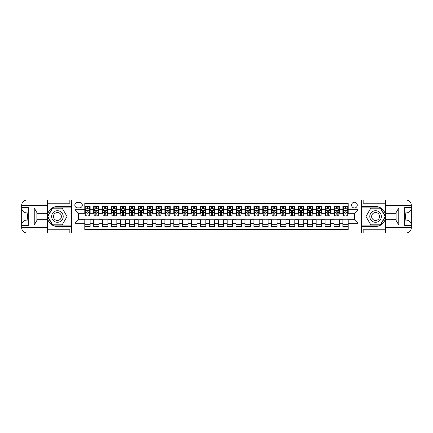 <?xml version="1.0" encoding="UTF-8"?>
<svg xmlns="http://www.w3.org/2000/svg" width="433" height="433" viewBox="0 0 433 433"><rect width="100%" height="100%" fill="white"/><g stroke="black" fill="none" stroke-linecap="round" stroke-linejoin="round"><path stroke-width="0.65" d="M354.438 202.26A2.847 2.847 0 0 0 351.591 205.107A2.847 2.847 0 0 0 354.438 207.959A2.847 2.847 0 0 0 357.285 205.107A2.847 2.847 0 0 0 354.438 202.26M47.592 229.761L69.837 229.761L69.837 232.965L385.408 232.965L385.408 227.623L406.008 227.623L406.008 225.398L404.676 225.398L404.676 207.602L406.008 207.602L406.008 205.377L385.408 205.377L385.408 208.002L398.755 208.002L398.755 224.998L396.087 220.375L396.087 212.625L398.755 208.002M348.208 206.487L342.871 206.487L342.871 209.734L339.31 209.734L339.31 213.296L342.871 213.296L342.871 209.734M339.31 209.734L339.31 206.487L333.973 206.487L333.973 209.734L330.411 209.734L330.411 213.296L333.973 213.296L333.973 209.734M330.411 209.734L330.411 206.487L325.069 206.487L325.069 209.734L321.513 209.734L321.513 213.296L325.069 213.296L325.069 209.734M321.513 209.734L321.513 206.487L316.171 206.487L316.171 209.734L312.61 209.734L312.61 213.296L316.171 213.296L316.171 209.734M312.61 209.734L312.61 206.487L307.273 206.487L307.273 209.734L303.712 209.734L303.712 213.296L307.273 213.296L307.273 209.734M303.712 209.734L303.712 206.487L298.375 206.487L298.375 209.734L294.813 209.734L294.813 213.296L298.375 213.296L298.375 209.734M294.813 209.734L294.813 206.487L289.477 206.487L289.477 209.734L285.915 209.734L285.915 213.296L289.477 213.296L289.477 209.734M285.915 209.734L285.915 206.487L280.573 206.487L280.573 209.734L277.017 209.734L277.017 213.296L280.573 213.296L280.573 209.734M277.017 209.734L277.017 206.487L271.675 206.487L271.675 209.734L268.114 209.734L268.114 213.296L271.675 213.296L271.675 209.734M268.114 209.734L268.114 206.487L262.777 206.487L262.777 209.734L259.215 209.734L259.215 213.296L262.777 213.296L262.777 209.734M259.215 209.734L259.215 206.487L253.879 206.487L253.879 209.734L250.317 209.734L250.317 213.296L253.879 213.296L253.879 209.734M250.317 209.734L250.317 206.487L244.975 206.487L244.975 209.734L241.419 209.734L241.419 213.296L244.975 213.296L244.975 209.734M241.419 209.734L241.419 206.487L236.077 206.487L236.077 209.734L232.521 209.734L232.521 213.296L236.077 213.296L236.077 209.734M232.521 209.734L232.521 206.487L227.179 206.487L227.179 209.734L223.617 209.734L223.617 213.296L227.179 213.296L227.179 209.734M223.617 209.734L223.617 206.487L218.281 206.487L218.281 209.734L214.719 209.734L214.719 213.296L218.281 213.296L218.281 209.734M214.719 209.734L214.719 206.487L209.383 206.487L209.383 209.734L205.821 209.734L205.821 213.296L209.383 213.296L209.383 209.734M205.821 209.734L205.821 206.487L200.479 206.487L200.479 209.734L196.923 209.734L196.923 213.296L200.479 213.296L200.479 209.734M196.923 209.734L196.923 206.487L191.581 206.487L191.581 209.734L188.025 209.734L188.025 213.296L191.581 213.296L191.581 209.734M188.025 209.734L188.025 206.487L182.683 206.487L182.683 209.734L179.121 209.734L179.121 213.296L182.683 213.296L182.683 209.734M179.121 209.734L179.121 206.487L173.785 206.487L173.785 209.734L170.223 209.734L170.223 213.296L173.785 213.296L173.785 209.734M170.223 209.734L170.223 206.487L164.886 206.487L164.886 209.734L161.325 209.734L161.325 213.296L164.886 213.296L164.886 209.734M161.325 209.734L161.325 206.487L155.983 206.487L155.983 209.734L152.427 209.734L152.427 213.296L155.983 213.296L155.983 209.734M152.427 209.734L152.427 206.487L147.085 206.487L147.085 209.734L143.523 209.734L143.523 213.296L147.085 213.296L147.085 209.734M143.523 209.734L143.523 206.487L138.187 206.487L138.187 209.734L134.625 209.734L134.625 213.296L138.187 213.296L138.187 209.734M134.625 209.734L134.625 206.487L129.288 206.487L129.288 209.734L125.727 209.734L125.727 213.296L129.288 213.296L129.288 209.734M125.727 209.734L125.727 206.487L120.39 206.487L120.39 209.734L116.829 209.734L116.829 213.296L120.39 213.296L120.39 209.734M116.829 209.734L116.829 206.487L111.487 206.487L111.487 209.734L107.931 209.734L107.931 213.296L111.487 213.296L111.487 209.734M107.931 209.734L107.931 206.487L102.589 206.487L102.589 209.734L99.027 209.734L99.027 213.296L102.589 213.296L102.589 209.734M99.027 209.734L99.027 206.487L93.69 206.487L93.69 213.296L90.129 213.296L90.129 206.487L84.792 206.487M84.792 226.513L90.129 226.513L90.129 219.704L93.69 219.704L93.69 226.513L99.027 226.513L99.027 219.704L102.589 219.704L102.589 223.266L99.027 223.266M102.589 223.266L102.589 226.513L107.931 226.513L107.931 219.704L111.487 219.704L111.487 223.266L107.931 223.266M111.487 223.266L111.487 226.513L116.829 226.513L116.829 219.704L120.39 219.704L120.39 223.266L116.829 223.266M120.39 223.266L120.39 226.513L125.727 226.513L125.727 219.704L129.288 219.704L129.288 223.266L125.727 223.266M129.288 223.266L129.288 226.513L134.625 226.513L134.625 219.704L138.187 219.704L138.187 223.266L134.625 223.266M138.187 223.266L138.187 226.513L143.523 226.513L143.523 219.704L147.085 219.704L147.085 223.266L143.523 223.266M147.085 223.266L147.085 226.513L152.427 226.513L152.427 219.704L155.983 219.704L155.983 223.266L152.427 223.266M155.983 223.266L155.983 226.513L161.325 226.513L161.325 219.704L164.886 219.704L164.886 223.266L161.325 223.266M164.886 223.266L164.886 226.513L170.223 226.513L170.223 219.704L173.785 219.704L173.785 223.266L170.223 223.266M173.785 223.266L173.785 226.513L179.121 226.513L179.121 219.704L182.683 219.704L182.683 223.266L179.121 223.266M182.683 223.266L182.683 226.513L188.025 226.513L188.025 219.704L191.581 219.704L191.581 223.266L188.025 223.266M191.581 223.266L191.581 226.513L196.923 226.513L196.923 219.704L200.479 219.704L200.479 223.266L196.923 223.266M200.479 223.266L200.479 226.513L205.821 226.513L205.821 219.704L209.383 219.704L209.383 223.266L205.821 223.266M209.383 223.266L209.383 226.513L214.719 226.513L214.719 219.704L218.281 219.704L218.281 223.266L214.719 223.266M218.281 223.266L218.281 226.513L223.617 226.513L223.617 219.704L227.179 219.704L227.179 223.266L223.617 223.266M227.179 223.266L227.179 226.513L232.521 226.513L232.521 219.704L236.077 219.704L236.077 223.266L232.521 223.266M236.077 223.266L236.077 226.513L241.419 226.513L241.419 219.704L244.975 219.704L244.975 223.266L241.419 223.266M244.975 223.266L244.975 226.513L250.317 226.513L250.317 219.704L253.879 219.704L253.879 223.266L250.317 223.266M253.879 223.266L253.879 226.513L259.215 226.513L259.215 219.704L262.777 219.704L262.777 223.266L259.215 223.266M262.777 223.266L262.777 226.513L268.114 226.513L268.114 219.704L271.675 219.704L271.675 223.266L268.114 223.266M271.675 223.266L271.675 226.513L277.017 226.513L277.017 219.704L280.573 219.704L280.573 223.266L277.017 223.266M280.573 223.266L280.573 226.513L285.915 226.513L285.915 219.704L289.477 219.704L289.477 223.266L285.915 223.266M289.477 223.266L289.477 226.513L294.813 226.513L294.813 219.704L298.375 219.704L298.375 223.266L294.813 223.266M298.375 223.266L298.375 226.513L303.712 226.513L303.712 219.704L307.273 219.704L307.273 223.266L303.712 223.266M307.273 223.266L307.273 226.513L312.61 226.513L312.61 219.704L316.171 219.704L316.171 223.266L312.61 223.266M316.171 223.266L316.171 226.513L321.513 226.513L321.513 219.704L325.069 219.704L325.069 223.266L321.513 223.266M325.069 223.266L325.069 226.513L330.411 226.513L330.411 219.704L333.973 219.704L333.973 223.266L330.411 223.266M333.973 223.266L333.973 226.513L339.31 226.513L339.31 219.704L342.871 219.704L342.871 223.266L339.31 223.266M77.583 207.867L79.542 207.867A2.76 2.76 0 0 0 82.297 205.107A2.76 2.76 0 0 0 79.542 202.352L77.583 202.352A2.76 2.76 0 0 0 74.822 205.107A2.76 2.76 0 0 0 77.583 207.867M385.408 203.239L363.163 203.239L363.163 200.035L361.56 200.035L361.56 232.965M361.56 200.035L47.592 200.035L47.592 205.377L26.992 205.377L26.992 207.602L28.324 207.602L28.324 225.398L26.992 225.398L26.992 227.623L47.592 227.623L47.592 224.998L34.245 224.998L34.245 208.002L36.913 212.625L36.913 220.375L34.245 224.998M71.44 232.965L71.44 200.035M348.208 209.734L348.208 203.505L84.792 203.505L84.792 213.296L78.562 213.296L78.562 219.704L84.792 219.704L84.792 229.495L348.208 229.495L348.208 219.704L354.438 219.704L354.438 213.296L348.208 213.296L348.208 209.734L357.999 209.734L357.999 223.266L348.208 223.266M84.792 223.266L75.001 223.266L75.001 209.734L84.792 209.734M342.871 223.266L342.871 226.513L348.208 226.513M84.792 208.711L85.236 208.711M86.925 208.711L87.996 208.711M89.685 208.711L90.129 208.711M84.792 213.209L85.236 213.209M86.925 213.209L87.996 213.209M89.685 213.209L90.129 213.209M84.792 219.791L90.129 219.791M84.792 224.289L90.129 224.289M93.69 213.209L94.134 213.209M95.823 213.209L96.895 213.209M98.583 213.209L99.027 213.209M93.69 208.711L94.134 208.711M95.823 208.711L96.895 208.711M98.583 208.711L99.027 208.711M93.69 219.791L99.027 219.791M93.69 224.289L99.027 224.289M102.589 219.791L107.931 219.791M102.589 224.289L107.931 224.289M102.589 208.711L103.032 208.711M104.726 208.711L105.793 208.711M107.481 208.711L107.931 208.711M102.589 213.209L103.032 213.209M104.726 213.209L105.793 213.209M107.481 213.209L107.931 213.209M111.487 219.791L116.829 219.791M111.487 224.289L116.829 224.289M111.487 208.711L111.936 208.711M113.625 208.711L114.691 208.711M116.385 208.711L116.829 208.711M111.487 213.209L111.936 213.209M113.625 213.209L114.691 213.209M116.385 213.209L116.829 213.209M120.39 219.791L125.727 219.791M120.39 224.289L125.727 224.289M120.39 208.711L120.834 208.711M122.523 208.711L123.589 208.711M125.283 208.711L125.727 208.711M120.39 213.209L120.834 213.209M122.523 213.209L123.589 213.209M125.283 213.209L125.727 213.209M129.288 219.791L134.625 219.791M129.288 224.289L134.625 224.289M129.288 208.711L129.732 208.711M131.421 208.711L132.493 208.711M134.181 208.711L134.625 208.711M129.288 213.209L129.732 213.209M131.421 213.209L132.493 213.209M134.181 213.209L134.625 213.209M138.187 219.791L143.523 219.791M138.187 224.289L143.523 224.289M138.187 208.711L138.63 208.711M140.324 208.711L141.391 208.711M143.079 208.711L143.523 208.711M138.187 213.209L138.63 213.209M140.324 213.209L141.391 213.209M143.079 213.209L143.523 213.209M147.085 219.791L152.427 219.791M147.085 224.289L152.427 224.289M147.085 208.711L147.529 208.711M149.223 208.711L150.289 208.711M151.978 208.711L152.427 208.711M147.085 213.209L147.529 213.209M149.223 213.209L150.289 213.209M151.978 213.209L152.427 213.209M155.983 219.791L161.325 219.791M155.983 224.289L161.325 224.289M155.983 208.711L156.432 208.711M158.121 208.711L159.187 208.711M160.881 208.711L161.325 208.711M155.983 213.209L156.432 213.209M158.121 213.209L159.187 213.209M160.881 213.209L161.325 213.209M164.886 219.791L170.223 219.791M164.886 224.289L170.223 224.289M164.886 208.711L165.33 208.711M167.019 208.711L168.085 208.711M169.779 208.711L170.223 208.711M164.886 213.209L165.33 213.209M167.019 213.209L168.085 213.209M169.779 213.209L170.223 213.209M173.785 219.791L179.121 219.791M173.785 224.289L179.121 224.289M173.785 208.711L174.228 208.711M175.917 208.711L176.989 208.711M178.677 208.711L179.121 208.711M173.785 213.209L174.228 213.209M175.917 213.209L176.989 213.209M178.677 213.209L179.121 213.209M182.683 219.791L188.025 219.791M182.683 224.289L188.025 224.289M182.683 208.711L183.127 208.711M184.821 208.711L185.887 208.711M187.576 208.711L188.025 208.711M182.683 213.209L183.127 213.209M184.821 213.209L185.887 213.209M187.576 213.209L188.025 213.209M191.581 219.791L196.923 219.791M191.581 224.289L196.923 224.289M191.581 208.711L192.025 208.711M193.719 208.711L194.785 208.711M196.479 208.711L196.923 208.711M191.581 213.209L192.025 213.209M193.719 213.209L194.785 213.209M196.479 213.209L196.923 213.209M200.479 219.791L205.821 219.791M200.479 224.289L205.821 224.289M200.479 208.711L200.928 208.711M202.617 208.711L203.683 208.711M205.377 208.711L205.821 208.711M200.479 213.209L200.928 213.209M202.617 213.209L203.683 213.209M205.377 213.209L205.821 213.209M209.383 219.791L214.719 219.791M209.383 224.289L214.719 224.289M209.383 208.711L209.826 208.711M211.515 208.711L212.587 208.711M214.275 208.711L214.719 208.711M209.383 213.209L209.826 213.209M211.515 213.209L212.587 213.209M214.275 213.209L214.719 213.209M218.281 219.791L223.617 219.791M218.281 224.289L223.617 224.289M218.281 208.711L218.725 208.711M220.413 208.711L221.485 208.711M223.174 208.711L223.617 208.711M218.281 213.209L218.725 213.209M220.413 213.209L221.485 213.209M223.174 213.209L223.617 213.209M227.179 219.791L232.521 219.791M227.179 224.289L232.521 224.289M227.179 208.711L227.623 208.711M229.317 208.711L230.383 208.711M232.072 208.711L232.521 208.711M227.179 213.209L227.623 213.209M229.317 213.209L230.383 213.209M232.072 213.209L232.521 213.209M236.077 219.791L241.419 219.791M236.077 224.289L241.419 224.289M236.077 208.711L236.521 208.711M238.215 208.711L239.281 208.711M240.975 208.711L241.419 208.711M236.077 213.209L236.521 213.209M238.215 213.209L239.281 213.209M240.975 213.209L241.419 213.209M244.975 219.791L250.317 219.791M244.975 224.289L250.317 224.289M244.975 208.711L245.424 208.711M247.113 208.711L248.179 208.711M249.873 208.711L250.317 208.711M244.975 213.209L245.424 213.209M247.113 213.209L248.179 213.209M249.873 213.209L250.317 213.209M253.879 219.791L259.215 219.791M253.879 224.289L259.215 224.289M253.879 208.711L254.323 208.711M256.011 208.711L257.083 208.711M258.772 208.711L259.215 208.711M253.879 213.209L254.323 213.209M256.011 213.209L257.083 213.209M258.772 213.209L259.215 213.209M262.777 219.791L268.114 219.791M262.777 224.289L268.114 224.289M262.777 208.711L263.221 208.711M264.915 208.711L265.981 208.711M267.67 208.711L268.114 208.711M262.777 213.209L263.221 213.209M264.915 213.209L265.981 213.209M267.67 213.209L268.114 213.209M271.675 219.791L277.017 219.791M271.675 224.289L277.017 224.289M271.675 208.711L272.119 208.711M273.813 208.711L274.879 208.711M276.568 208.711L277.017 208.711M271.675 213.209L272.119 213.209M273.813 213.209L274.879 213.209M276.568 213.209L277.017 213.209M280.573 219.791L285.915 219.791M280.573 224.289L285.915 224.289M280.573 208.711L281.022 208.711M282.711 208.711L283.777 208.711M285.471 208.711L285.915 208.711M280.573 213.209L281.022 213.209M282.711 213.209L283.777 213.209M285.471 213.209L285.915 213.209M289.477 219.791L294.813 219.791M289.477 224.289L294.813 224.289M289.477 208.711L289.921 208.711M291.609 208.711L292.676 208.711M294.37 208.711L294.813 208.711M289.477 213.209L289.921 213.209M291.609 213.209L292.676 213.209M294.37 213.209L294.813 213.209M298.375 219.791L303.712 219.791M298.375 224.289L303.712 224.289M298.375 208.711L298.819 208.711M300.507 208.711L301.579 208.711M303.268 208.711L303.712 208.711M298.375 213.209L298.819 213.209M300.507 213.209L301.579 213.209M303.268 213.209L303.712 213.209M307.273 219.791L312.61 219.791M307.273 224.289L312.61 224.289M307.273 208.711L307.717 208.711M309.411 208.711L310.477 208.711M312.166 208.711L312.61 208.711M307.273 213.209L307.717 213.209M309.411 213.209L310.477 213.209M312.166 213.209L312.61 213.209M316.171 219.791L321.513 219.791M316.171 224.289L321.513 224.289M316.171 208.711L316.615 208.711M318.309 208.711L319.375 208.711M321.064 208.711L321.513 208.711M316.171 213.209L316.615 213.209M318.309 213.209L319.375 213.209M321.064 213.209L321.513 213.209M325.069 219.791L330.411 219.791M325.069 224.289L330.411 224.289M325.069 208.711L325.519 208.711M327.207 208.711L328.274 208.711M329.968 208.711L330.411 208.711M325.069 213.209L325.519 213.209M327.207 213.209L328.274 213.209M329.968 213.209L330.411 213.209M333.973 219.791L339.31 219.791M333.973 224.289L339.31 224.289M333.973 208.711L334.417 208.711M336.105 208.711L337.177 208.711M338.866 208.711L339.31 208.711M333.973 213.209L334.417 213.209M336.105 213.209L337.177 213.209M338.866 213.209L339.31 213.209M342.871 219.791L348.208 219.791M342.871 224.289L348.208 224.289M342.871 208.711L343.315 208.711M345.004 208.711L346.075 208.711M347.764 208.711L348.208 208.711M342.871 213.209L343.315 213.209M345.004 213.209L346.075 213.209M347.764 213.209L348.208 213.209M78.562 213.296L75.001 209.734M78.562 219.704L75.001 223.266M357.999 209.734L354.438 213.296M357.999 223.266L354.438 219.704M87.996 207.645L86.925 207.645M89.685 215.239L87.996 215.239L87.996 215.964L89.685 215.964L89.685 210.535L88.797 208.76L86.124 208.76L85.236 210.535L85.236 215.964L86.925 215.964L86.925 215.239L85.236 215.239M85.236 210.535L85.236 206.487M89.685 210.535L89.685 206.487M86.925 208.76L86.925 206.487M87.996 206.487L87.996 208.76M87.996 215.239L87.996 211.207L86.925 211.207L86.925 215.239M60.317 211.488A5.786 5.786 0 0 0 52.415 213.61A5.786 5.786 0 0 0 54.531 221.512A5.786 5.786 0 0 0 62.433 219.39A5.786 5.786 0 0 0 60.317 211.488M59.408 213.068A3.962 3.962 0 0 0 53.995 214.519A3.962 3.962 0 0 0 55.446 219.932A3.962 3.962 0 0 0 60.853 218.481A3.962 3.962 0 0 0 59.408 213.068M62.228 224.819L52.62 224.819L47.819 216.5L52.62 208.181L62.228 208.181L67.034 216.5L62.228 224.819M378.469 211.488A5.786 5.786 0 0 0 370.567 213.61A5.786 5.786 0 0 0 372.683 221.512A5.786 5.786 0 0 0 380.585 219.39A5.786 5.786 0 0 0 378.469 211.488M377.554 213.068A3.962 3.962 0 0 0 372.147 214.519A3.962 3.962 0 0 0 373.592 219.932A3.962 3.962 0 0 0 379.005 218.481A3.962 3.962 0 0 0 377.554 213.068M380.38 224.819L370.772 224.819L365.966 216.5L370.772 208.181L380.38 208.181L385.181 216.5L380.38 224.819M71.353 200.035L71.353 206.487L57.427 206.487A10.013 10.013 0 0 0 47.413 216.5A10.013 10.013 0 0 0 57.427 226.513L71.353 226.513L71.353 232.965M34.245 208.002L47.592 208.002L47.592 205.377M47.592 208.002L47.592 213.339L36.913 213.339M47.592 227.623L47.592 232.965L26.992 232.965A5.342 5.342 0 0 1 21.65 227.623L21.65 205.377A5.342 5.342 0 0 1 26.992 200.035L47.592 200.035M71.353 206.487L71.353 207.91L52.469 207.91L47.511 216.5L52.469 225.09L71.353 225.09L71.353 207.91M71.353 225.09L71.353 226.513M36.913 219.661L47.592 219.661L47.592 224.998M69.837 232.965L47.592 232.965M21.65 225.398A5.342 5.342 0 0 1 26.992 220.061A5.342 5.342 0 0 0 21.65 225.398L26.992 225.398L26.992 220.061L28.324 220.061M28.324 212.939L26.992 212.939L26.992 207.602L21.65 207.602A5.342 5.342 0 0 0 26.992 212.939A5.342 5.342 0 0 1 21.65 207.602M69.837 200.035L69.837 203.239L47.592 203.239M28.324 213.761L27.615 213.761L27.615 217.285L28.324 217.285M27.615 216.457L28.324 216.457M27.615 215.477L28.324 215.477M27.615 215.315L28.324 215.315M27.615 217.285L27.615 219.239L28.324 219.239M27.615 217.458L28.324 217.458M361.647 232.965L361.647 226.513L375.573 226.513A10.013 10.013 0 0 0 385.587 216.5A10.013 10.013 0 0 0 375.573 206.487L361.647 206.487L361.647 200.035M398.755 224.998L385.408 224.998L385.408 227.623M385.408 224.998L385.408 219.661L396.087 219.661M385.408 205.377L385.408 200.035L406.008 200.035A5.342 5.342 0 0 1 411.35 205.377L411.35 227.623A5.342 5.342 0 0 1 406.008 232.965L385.408 232.965M361.647 226.513L361.647 225.09L380.531 225.09L385.489 216.5L380.531 207.91L361.647 207.91L361.647 225.09M361.647 207.91L361.647 206.487M396.087 213.339L385.408 213.339L385.408 208.002M363.163 200.035L385.408 200.035M411.35 207.602A5.342 5.342 0 0 1 406.008 212.939A5.342 5.342 0 0 0 411.35 207.602L406.008 207.602L406.008 212.939L404.676 212.939M404.676 220.061L406.008 220.061L406.008 225.398L411.35 225.398A5.342 5.342 0 0 0 406.008 220.061A5.342 5.342 0 0 1 411.35 225.398M363.163 232.965L363.163 229.761L385.408 229.761M404.676 219.239L405.385 219.239L405.385 215.715L404.676 215.715M405.385 216.543L404.676 216.543M405.385 217.523L404.676 217.523M405.385 217.685L404.676 217.685M405.385 215.715L405.385 213.761L404.676 213.761M405.385 215.542L404.676 215.542M96.895 207.645L95.823 207.645M98.583 215.239L96.895 215.239L96.895 215.964L98.583 215.964L98.583 210.535L97.696 208.76L95.027 208.76L94.134 210.535L94.134 215.964L95.823 215.964L95.823 215.239L94.134 215.239M94.134 210.535L94.134 206.487M98.583 210.535L98.583 206.487M95.823 208.76L95.823 206.487M96.895 206.487L96.895 208.76M96.895 215.239L96.895 211.207L95.823 211.207L95.823 215.239M105.793 207.645L104.726 207.645M107.481 215.239L105.793 215.239L105.793 215.964L107.481 215.964L107.481 210.535L106.594 208.76L103.925 208.76L103.032 210.535L103.032 215.964L104.726 215.964L104.726 215.239L103.032 215.239M103.032 210.535L103.032 206.487M107.481 210.535L107.481 206.487M104.726 208.76L104.726 206.487M105.793 206.487L105.793 208.76M105.793 215.239L105.793 211.207L104.726 211.207L104.726 215.239M114.691 207.645L113.625 207.645M116.385 215.239L114.691 215.239L114.691 215.964L116.385 215.964L116.385 210.535L115.492 208.76L112.824 208.76L111.936 210.535L111.936 215.964L113.625 215.964L113.625 215.239L111.936 215.239M111.936 210.535L111.936 206.487M116.385 210.535L116.385 206.487M113.625 208.76L113.625 206.487M114.691 206.487L114.691 208.76M114.691 215.239L114.691 211.207L113.625 211.207L113.625 215.239M123.589 207.645L122.523 207.645M125.283 215.239L123.589 215.239L123.589 215.964L125.283 215.964L125.283 210.535L124.39 208.76L121.722 208.76L120.834 210.535L120.834 215.964L122.523 215.964L122.523 215.239L120.834 215.239M120.834 210.535L120.834 206.487M125.283 210.535L125.283 206.487M122.523 208.76L122.523 206.487M123.589 206.487L123.589 208.76M123.589 215.239L123.589 211.207L122.523 211.207L122.523 215.239M132.493 207.645L131.421 207.645M134.181 215.239L132.493 215.239L132.493 215.964L134.181 215.964L134.181 210.535L133.294 208.76L130.62 208.76L129.732 210.535L129.732 215.964L131.421 215.964L131.421 215.239L129.732 215.239M129.732 210.535L129.732 206.487M134.181 210.535L134.181 206.487M131.421 208.76L131.421 206.487M132.493 206.487L132.493 208.76M132.493 215.239L132.493 211.207L131.421 211.207L131.421 215.239M141.391 207.645L140.324 207.645M143.079 215.239L141.391 215.239L141.391 215.964L143.079 215.964L143.079 210.535L142.192 208.76L139.523 208.76L138.63 210.535L138.63 215.964L140.324 215.964L140.324 215.239L138.63 215.239M138.63 210.535L138.63 206.487M143.079 210.535L143.079 206.487M140.324 208.76L140.324 206.487M141.391 206.487L141.391 208.76M141.391 215.239L141.391 211.207L140.324 211.207L140.324 215.239M150.289 207.645L149.223 207.645M151.978 215.239L150.289 215.239L150.289 215.964L151.978 215.964L151.978 210.535L151.09 208.76L148.422 208.76L147.529 210.535L147.529 215.964L149.223 215.964L149.223 215.239L147.529 215.239M147.529 210.535L147.529 206.487M151.978 210.535L151.978 206.487M149.223 208.76L149.223 206.487M150.289 206.487L150.289 208.76M150.289 215.239L150.289 211.207L149.223 211.207L149.223 215.239M159.187 207.645L158.121 207.645M160.881 215.239L159.187 215.239L159.187 215.964L160.881 215.964L160.881 210.535L159.988 208.76L157.32 208.76L156.432 210.535L156.432 215.964L158.121 215.964L158.121 215.239L156.432 215.239M156.432 210.535L156.432 206.487M160.881 210.535L160.881 206.487M158.121 208.76L158.121 206.487M159.187 206.487L159.187 208.76M159.187 215.239L159.187 211.207L158.121 211.207L158.121 215.239M168.085 207.645L167.019 207.645M169.779 215.239L168.085 215.239L168.085 215.964L169.779 215.964L169.779 210.535L168.886 208.76L166.218 208.76L165.33 210.535L165.33 215.964L167.019 215.964L167.019 215.239L165.33 215.239M165.33 210.535L165.33 206.487M169.779 210.535L169.779 206.487M167.019 208.76L167.019 206.487M168.085 206.487L168.085 208.76M168.085 215.239L168.085 211.207L167.019 211.207L167.019 215.239M176.989 207.645L175.917 207.645M178.677 215.239L176.989 215.239L176.989 215.964L178.677 215.964L178.677 210.535L177.79 208.76L175.116 208.76L174.228 210.535L174.228 215.964L175.917 215.964L175.917 215.239L174.228 215.239M174.228 210.535L174.228 206.487M178.677 210.535L178.677 206.487M175.917 208.76L175.917 206.487M176.989 206.487L176.989 208.76M176.989 215.239L176.989 211.207L175.917 211.207L175.917 215.239M185.887 207.645L184.821 207.645M187.576 215.239L185.887 215.239L185.887 215.964L187.576 215.964L187.576 210.535L186.688 208.76L184.02 208.76L183.127 210.535L183.127 215.964L184.821 215.964L184.821 215.239L183.127 215.239M183.127 210.535L183.127 206.487M187.576 210.535L187.576 206.487M184.821 208.76L184.821 206.487M185.887 206.487L185.887 208.76M185.887 215.239L185.887 211.207L184.821 211.207L184.821 215.239M194.785 207.645L193.719 207.645M196.479 215.239L194.785 215.239L194.785 215.964L196.479 215.964L196.479 210.535L195.586 208.76L192.918 208.76L192.025 210.535L192.025 215.964L193.719 215.964L193.719 215.239L192.025 215.239M192.025 210.535L192.025 206.487M196.479 210.535L196.479 206.487M193.719 208.76L193.719 206.487M194.785 206.487L194.785 208.76M194.785 215.239L194.785 211.207L193.719 211.207L193.719 215.239M203.683 207.645L202.617 207.645M205.377 215.239L203.683 215.239L203.683 215.964L205.377 215.964L205.377 210.535L204.484 208.76L201.816 208.76L200.928 210.535L200.928 215.964L202.617 215.964L202.617 215.239L200.928 215.239M200.928 210.535L200.928 206.487M205.377 210.535L205.377 206.487M202.617 208.76L202.617 206.487M203.683 206.487L203.683 208.76M203.683 215.239L203.683 211.207L202.617 211.207L202.617 215.239M212.587 207.645L211.515 207.645M214.275 215.239L212.587 215.239L212.587 215.964L214.275 215.964L214.275 210.535L213.388 208.76L210.714 208.76L209.826 210.535L209.826 215.964L211.515 215.964L211.515 215.239L209.826 215.239M209.826 210.535L209.826 206.487M214.275 210.535L214.275 206.487M211.515 208.76L211.515 206.487M212.587 206.487L212.587 208.76M212.587 215.239L212.587 211.207L211.515 211.207L211.515 215.239M221.485 207.645L220.413 207.645M223.174 215.239L221.485 215.239L221.485 215.964L223.174 215.964L223.174 210.535L222.286 208.76L219.612 208.76L218.725 210.535L218.725 215.964L220.413 215.964L220.413 215.239L218.725 215.239M218.725 210.535L218.725 206.487M223.174 210.535L223.174 206.487M220.413 208.76L220.413 206.487M221.485 206.487L221.485 208.76M221.485 215.239L221.485 211.207L220.413 211.207L220.413 215.239M230.383 207.645L229.317 207.645M232.072 215.239L230.383 215.239L230.383 215.964L232.072 215.964L232.072 210.535L231.184 208.76L228.516 208.76L227.623 210.535L227.623 215.964L229.317 215.964L229.317 215.239L227.623 215.239M227.623 210.535L227.623 206.487M232.072 210.535L232.072 206.487M229.317 208.76L229.317 206.487M230.383 206.487L230.383 208.76M230.383 215.239L230.383 211.207L229.317 211.207L229.317 215.239M239.281 207.645L238.215 207.645M240.975 215.239L239.281 215.239L239.281 215.964L240.975 215.964L240.975 210.535L240.082 208.76L237.414 208.76L236.521 210.535L236.521 215.964L238.215 215.964L238.215 215.239L236.521 215.239M236.521 210.535L236.521 206.487M240.975 210.535L240.975 206.487M238.215 208.76L238.215 206.487M239.281 206.487L239.281 208.76M239.281 215.239L239.281 211.207L238.215 211.207L238.215 215.239M248.179 207.645L247.113 207.645M249.873 215.239L248.179 215.239L248.179 215.964L249.873 215.964L249.873 210.535L248.98 208.76L246.312 208.76L245.424 210.535L245.424 215.964L247.113 215.964L247.113 215.239L245.424 215.239M245.424 210.535L245.424 206.487M249.873 210.535L249.873 206.487M247.113 208.76L247.113 206.487M248.179 206.487L248.179 208.76M248.179 215.239L248.179 211.207L247.113 211.207L247.113 215.239M257.083 207.645L256.011 207.645M258.772 215.239L257.083 215.239L257.083 215.964L258.772 215.964L258.772 210.535L257.884 208.76L255.21 208.76L254.323 210.535L254.323 215.964L256.011 215.964L256.011 215.239L254.323 215.239M254.323 210.535L254.323 206.487M258.772 210.535L258.772 206.487M256.011 208.76L256.011 206.487M257.083 206.487L257.083 208.76M257.083 215.239L257.083 211.207L256.011 211.207L256.011 215.239M265.981 207.645L264.915 207.645M267.67 215.239L265.981 215.239L265.981 215.964L267.67 215.964L267.67 210.535L266.782 208.76L264.114 208.76L263.221 210.535L263.221 215.964L264.915 215.964L264.915 215.239L263.221 215.239M263.221 210.535L263.221 206.487M267.67 210.535L267.67 206.487M264.915 208.76L264.915 206.487M265.981 206.487L265.981 208.76M265.981 215.239L265.981 211.207L264.915 211.207L264.915 215.239M274.879 207.645L273.813 207.645M276.568 215.239L274.879 215.239L274.879 215.964L276.568 215.964L276.568 210.535L275.68 208.76L273.012 208.76L272.119 210.535L272.119 215.964L273.813 215.964L273.813 215.239L272.119 215.239M272.119 210.535L272.119 206.487M276.568 210.535L276.568 206.487M273.813 208.76L273.813 206.487M274.879 206.487L274.879 208.76M274.879 215.239L274.879 211.207L273.813 211.207L273.813 215.239M283.777 207.645L282.711 207.645M285.471 215.239L283.777 215.239L283.777 215.964L285.471 215.964L285.471 210.535L284.578 208.76L281.91 208.76L281.022 210.535L281.022 215.964L282.711 215.964L282.711 215.239L281.022 215.239M281.022 210.535L281.022 206.487M285.471 210.535L285.471 206.487M282.711 208.76L282.711 206.487M283.777 206.487L283.777 208.76M283.777 215.239L283.777 211.207L282.711 211.207L282.711 215.239M292.676 207.645L291.609 207.645M294.37 215.239L292.676 215.239L292.676 215.964L294.37 215.964L294.37 210.535L293.477 208.76L290.808 208.76L289.921 210.535L289.921 215.964L291.609 215.964L291.609 215.239L289.921 215.239M289.921 210.535L289.921 206.487M294.37 210.535L294.37 206.487M291.609 208.76L291.609 206.487M292.676 206.487L292.676 208.76M292.676 215.239L292.676 211.207L291.609 211.207L291.609 215.239M301.579 207.645L300.507 207.645M303.268 215.239L301.579 215.239L301.579 215.964L303.268 215.964L303.268 210.535L302.38 208.76L299.706 208.76L298.819 210.535L298.819 215.964L300.507 215.964L300.507 215.239L298.819 215.239M298.819 210.535L298.819 206.487M303.268 210.535L303.268 206.487M300.507 208.76L300.507 206.487M301.579 206.487L301.579 208.76M301.579 215.239L301.579 211.207L300.507 211.207L300.507 215.239M310.477 207.645L309.411 207.645M312.166 215.239L310.477 215.239L310.477 215.964L312.166 215.964L312.166 210.535L311.278 208.76L308.61 208.76L307.717 210.535L307.717 215.964L309.411 215.964L309.411 215.239L307.717 215.239M307.717 210.535L307.717 206.487M312.166 210.535L312.166 206.487M309.411 208.76L309.411 206.487M310.477 206.487L310.477 208.76M310.477 215.239L310.477 211.207L309.411 211.207L309.411 215.239M319.375 207.645L318.309 207.645M321.064 215.239L319.375 215.239L319.375 215.964L321.064 215.964L321.064 210.535L320.176 208.76L317.508 208.76L316.615 210.535L316.615 215.964L318.309 215.964L318.309 215.239L316.615 215.239M316.615 210.535L316.615 206.487M321.064 210.535L321.064 206.487M318.309 208.76L318.309 206.487M319.375 206.487L319.375 208.76M319.375 215.239L319.375 211.207L318.309 211.207L318.309 215.239M328.274 207.645L327.207 207.645M329.968 215.239L328.274 215.239L328.274 215.964L329.968 215.964L329.968 210.535L329.075 208.76L326.406 208.76L325.519 210.535L325.519 215.964L327.207 215.964L327.207 215.239L325.519 215.239M325.519 210.535L325.519 206.487M329.968 210.535L329.968 206.487M327.207 208.76L327.207 206.487M328.274 206.487L328.274 208.76M328.274 215.239L328.274 211.207L327.207 211.207L327.207 215.239M337.177 207.645L336.105 207.645M338.866 215.239L337.177 215.239L337.177 215.964L338.866 215.964L338.866 210.535L337.973 208.76L335.304 208.76L334.417 210.535L334.417 215.964L336.105 215.964L336.105 215.239L334.417 215.239M334.417 210.535L334.417 206.487M338.866 210.535L338.866 206.487M336.105 208.76L336.105 206.487M337.177 206.487L337.177 208.76M337.177 215.239L337.177 211.207L336.105 211.207L336.105 215.239M346.075 207.645L345.004 207.645M347.764 215.239L346.075 215.239L346.075 215.964L347.764 215.964L347.764 210.535L346.876 208.76L344.203 208.76L343.315 210.535L343.315 215.964L345.004 215.964L345.004 215.239L343.315 215.239M343.315 210.535L343.315 206.487M347.764 210.535L347.764 206.487M345.004 208.76L345.004 206.487M346.075 206.487L346.075 208.76M346.075 215.239L346.075 211.207L345.004 211.207L345.004 215.239M93.69 223.266L90.129 223.266M93.69 209.734L90.129 209.734M89.663 210.492L85.258 210.492M85.236 209.247L85.88 209.247M89.041 209.247L89.685 209.247M86.925 212.598L85.236 212.598M89.685 212.598L87.996 212.598M87.996 208.213L86.925 208.213M26.992 200.035A5.342 5.342 0 0 0 21.65 205.377L26.992 205.377L26.992 200.035M26.992 232.965L26.992 227.623L21.65 227.623A5.342 5.342 0 0 0 26.992 232.965M406.008 232.965A5.342 5.342 0 0 0 411.35 227.623L406.008 227.623L406.008 232.965M406.008 200.035L406.008 205.377L411.35 205.377A5.342 5.342 0 0 0 406.008 200.035M98.562 210.492L94.156 210.492M94.134 209.247L94.778 209.247M97.939 209.247L98.583 209.247M95.823 212.598L94.134 212.598M98.583 212.598L96.895 212.598M96.895 208.213L95.823 208.213M107.46 210.492L103.054 210.492M103.032 209.247L103.676 209.247M106.837 209.247L107.481 209.247M104.726 212.598L103.032 212.598M107.481 212.598L105.793 212.598M105.793 208.213L104.726 208.213M116.363 210.492L111.958 210.492M111.936 209.247L112.58 209.247M115.735 209.247L116.385 209.247M113.625 212.598L111.936 212.598M116.385 212.598L114.691 212.598M114.691 208.213L113.625 208.213M125.261 210.492L120.856 210.492M120.834 209.247L121.478 209.247M124.639 209.247L125.283 209.247M122.523 212.598L120.834 212.598M125.283 212.598L123.589 212.598M123.589 208.213L122.523 208.213M134.16 210.492L129.754 210.492M129.732 209.247L130.376 209.247M133.537 209.247L134.181 209.247M131.421 212.598L129.732 212.598M134.181 212.598L132.493 212.598M132.493 208.213L131.421 208.213M143.058 210.492L138.652 210.492M138.63 209.247L139.274 209.247M142.435 209.247L143.079 209.247M140.324 212.598L138.63 212.598M143.079 212.598L141.391 212.598M141.391 208.213L140.324 208.213M151.956 210.492L147.55 210.492M147.529 209.247L148.178 209.247M151.334 209.247L151.978 209.247M149.223 212.598L147.529 212.598M151.978 212.598L150.289 212.598M150.289 208.213L149.223 208.213M160.859 210.492L156.454 210.492M156.432 209.247L157.076 209.247M160.232 209.247L160.881 209.247M158.121 212.598L156.432 212.598M160.881 212.598L159.187 212.598M159.187 208.213L158.121 208.213M169.758 210.492L165.352 210.492M165.33 209.247L165.974 209.247M169.135 209.247L169.779 209.247M167.019 212.598L165.33 212.598M169.779 212.598L168.085 212.598M168.085 208.213L167.019 208.213M178.656 210.492L174.25 210.492M174.228 209.247L174.872 209.247M178.033 209.247L178.677 209.247M175.917 212.598L174.228 212.598M178.677 212.598L176.989 212.598M176.989 208.213L175.917 208.213M187.554 210.492L183.148 210.492M183.127 209.247L183.771 209.247M186.932 209.247L187.576 209.247M184.821 212.598L183.127 212.598M187.576 212.598L185.887 212.598M185.887 208.213L184.821 208.213M196.452 210.492L192.052 210.492M192.025 209.247L192.674 209.247M195.83 209.247L196.479 209.247M193.719 212.598L192.025 212.598M196.479 212.598L194.785 212.598M194.785 208.213L193.719 208.213M205.356 210.492L200.95 210.492M200.928 209.247L201.572 209.247M204.733 209.247L205.377 209.247M202.617 212.598L200.928 212.598M205.377 212.598L203.683 212.598M203.683 208.213L202.617 208.213M214.254 210.492L209.848 210.492M209.826 209.247L210.47 209.247M213.631 209.247L214.275 209.247M211.515 212.598L209.826 212.598M214.275 212.598L212.587 212.598M212.587 208.213L211.515 208.213M223.152 210.492L218.746 210.492M218.725 209.247L219.369 209.247M222.53 209.247L223.174 209.247M220.413 212.598L218.725 212.598M223.174 212.598L221.485 212.598M221.485 208.213L220.413 208.213M232.05 210.492L227.644 210.492M227.623 209.247L228.267 209.247M231.428 209.247L232.072 209.247M229.317 212.598L227.623 212.598M232.072 212.598L230.383 212.598M230.383 208.213L229.317 208.213M240.948 210.492L236.548 210.492M236.521 209.247L237.17 209.247M240.326 209.247L240.975 209.247M238.215 212.598L236.521 212.598M240.975 212.598L239.281 212.598M239.281 208.213L238.215 208.213M249.852 210.492L245.446 210.492M245.424 209.247L246.068 209.247M249.229 209.247L249.873 209.247M247.113 212.598L245.424 212.598M249.873 212.598L248.179 212.598M248.179 208.213L247.113 208.213M258.75 210.492L254.344 210.492M254.323 209.247L254.967 209.247M258.128 209.247L258.772 209.247M256.011 212.598L254.323 212.598M258.772 212.598L257.083 212.598M257.083 208.213L256.011 208.213M267.648 210.492L263.242 210.492M263.221 209.247L263.865 209.247M267.026 209.247L267.67 209.247M264.915 212.598L263.221 212.598M267.67 212.598L265.981 212.598M265.981 208.213L264.915 208.213M276.546 210.492L272.141 210.492M272.119 209.247L272.768 209.247M275.924 209.247L276.568 209.247M273.813 212.598L272.119 212.598M276.568 212.598L274.879 212.598M274.879 208.213L273.813 208.213M285.45 210.492L281.044 210.492M281.022 209.247L281.666 209.247M284.822 209.247L285.471 209.247M282.711 212.598L281.022 212.598M285.471 212.598L283.777 212.598M283.777 208.213L282.711 208.213M294.348 210.492L289.942 210.492M289.921 209.247L290.565 209.247M293.726 209.247L294.37 209.247M291.609 212.598L289.921 212.598M294.37 212.598L292.676 212.598M292.676 208.213L291.609 208.213M303.246 210.492L298.84 210.492M298.819 209.247L299.463 209.247M302.624 209.247L303.268 209.247M300.507 212.598L298.819 212.598M303.268 212.598L301.579 212.598M301.579 208.213L300.507 208.213M312.144 210.492L307.739 210.492M307.717 209.247L308.361 209.247M311.522 209.247L312.166 209.247M309.411 212.598L307.717 212.598M312.166 212.598L310.477 212.598M310.477 208.213L309.411 208.213M321.042 210.492L316.637 210.492M316.615 209.247L317.265 209.247M320.42 209.247L321.064 209.247M318.309 212.598L316.615 212.598M321.064 212.598L319.375 212.598M319.375 208.213L318.309 208.213M329.946 210.492L325.54 210.492M325.519 209.247L326.163 209.247M329.324 209.247L329.968 209.247M327.207 212.598L325.519 212.598M329.968 212.598L328.274 212.598M328.274 208.213L327.207 208.213M338.844 210.492L334.438 210.492M334.417 209.247L335.061 209.247M338.222 209.247L338.866 209.247M336.105 212.598L334.417 212.598M338.866 212.598L337.177 212.598M337.177 208.213L336.105 208.213M347.742 210.492L343.337 210.492M343.315 209.247L343.959 209.247M347.12 209.247L347.764 209.247M345.004 212.598L343.315 212.598M347.764 212.598L346.075 212.598M346.075 208.213L345.004 208.213"/></g></svg>
